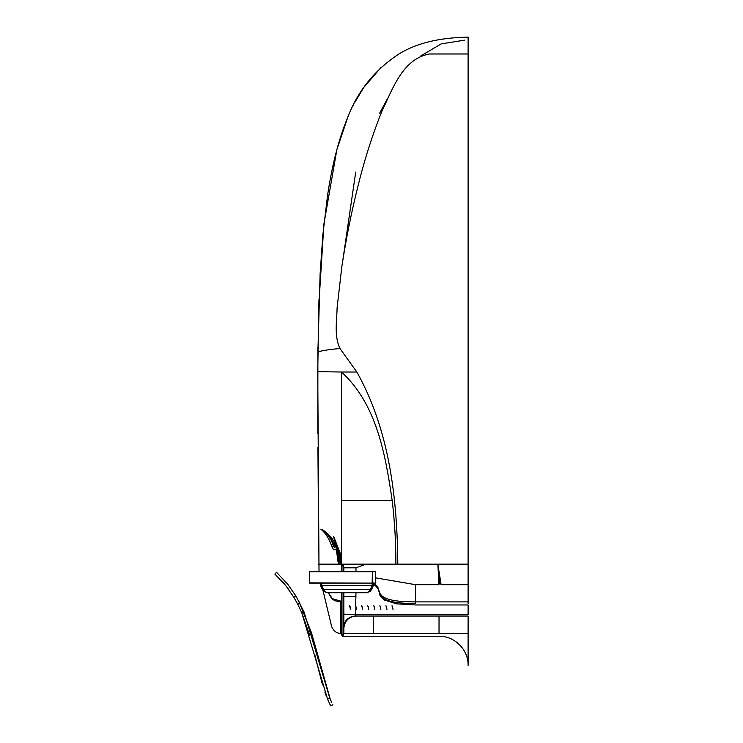 <?xml version="1.0" encoding="UTF-8"?>
<svg xmlns="http://www.w3.org/2000/svg" width="743" height="743" viewBox="0 0 743 743"><rect width="100%" height="100%" fill="white"/><g stroke="black" fill="none" stroke-linecap="round" stroke-linejoin="round"><path stroke-width="1.11" d="M309.645 635.135L301.807 612.854L302.252 612.659M289.213 590.202L288.646 589.413M288.581 589.338L288.135 588.725M288.098 588.679L287.337 587.657M287.309 587.62L285.925 585.855M285.906 585.828L285.479 585.298M285.461 585.28L284.058 583.58M283.408 582.818L282.851 582.178M282.823 582.14L282.089 581.323M304.026 611.898L301.807 612.854L297.757 604.263L299.912 603.149L297.757 604.263L293.847 597.251L285.916 585.846L274.891 574.098L276.517 572.296L287.81 584.332L295.918 595.997L304.026 611.898L329.762 698.104L331.768 702.544M330.319 699.395L311.428 632.59L298.51 600.52M301.807 612.854L327.617 699.247L329.762 698.104M330.003 704.448L327.682 699.414M326.158 695.634L324.83 692.021M322.518 684.925L314.958 655.484M332.864 704.726L330.709 705.85L327.617 699.247M362.695 609.362L361.72 605.731L362.695 609.362M373.488 584.527C377.091 586.264 379.264 589.951 380.017 595.58L383.982 599.907L396.604 603.845L415.569 604.96L468.109 604.96L468.109 614.74L355.646 614.74L355.971 615.891C348.662 616.56 344.622 620.071 343.851 626.405L343.842 614.136L355.646 614.74L355.906 606.399L356.473 609.195L356.686 608.09M368.76 609.362L367.776 605.731L368.76 609.362M374.816 609.362L373.84 605.731L374.816 609.362M380.871 609.362L379.896 605.731L380.871 609.362M386.927 609.362L385.951 605.731L386.927 609.362M392.991 609.362L392.007 605.731L392.991 609.362M343.851 628.188C344.622 620.879 348.662 616.839 355.971 616.068L468.109 616.068L468.109 665.347L468.109 633.287L343.851 633.287L342.774 636.268L341.501 633.287L341.501 592.738L341.501 601.328L332.279 598.635L328.406 592.738M334.554 547.331L333.468 546.486C332.121 541.201 329.52 536.613 325.685 532.731C330.821 535.861 334.146 540.31 335.669 546.077L334.554 547.331L335.669 546.077L336.152 548.167L335.632 545.901M338.464 550.851L336.728 546.829C339.179 551.566 340.591 556.563 340.953 561.819L340.006 562.767L339.059 561.819L336.728 546.829L338.762 557.974M341.501 571.748L341.501 564.169L366.03 564.169L355.971 567.81L355.971 571.748M355.971 592.738L355.665 605.731L356.696 609.195M468.109 564.169L397.802 564.169C397.273 497.466 389.248 429.742 356.835 372.011L339.95 348.495C326.131 349.804 318.775 351.114 317.883 352.423L320.112 273.926L322.88 234.639L327.561 195.307C329.762 180.809 332.316 167.742 335.204 156.104C338.78 141.709 342.922 128.892 347.64 117.635C357.643 91.055 374.751 69.833 398.954 53.979C416.219 43.224 439.271 37.614 468.109 37.15L468.109 603.548M375.689 577.868L415.569 584.695L438.89 584.695L437.915 564.652L441.11 584.695L468.109 584.695M350.148 606.734L350.408 609.195L349.609 605.731M343.842 614.136L343.851 592.738L343.851 596.415L355.971 596.415M464.626 40.141L441.184 43.893L420.817 55.901M387.623 98.308L379.664 113.177M355.711 172.097L342.783 260.505M342.885 636.259L343.851 633.287L343.851 626.405L343.851 633.565M340.666 562.507L341.501 563.38C339.672 564.42 338.511 563.909 338.028 561.829L336.356 549.56C334.248 550.08 332.836 549.281 332.14 547.145C329.195 538.721 325.415 532.731 320.8 529.165C325.573 530.948 330.31 535.527 335 542.901L333.709 536.632L341.501 556.451L341.501 372.011L317.744 371.676L319.016 571.748M343.851 567.039L343.851 571.748L343.851 567.039L341.501 564.169L318.552 564.169M468.109 614.74C468.109 616.458 468.109 616.458 468.109 614.74M339.95 348.495C334.025 335.882 336.858 321.125 337.108 307.658L341.826 266.709C345.922 239.59 351.244 212.99 357.782 186.911C364.135 160.767 372.169 135.542 381.893 111.255C392.573 89.281 402.362 58.994 429.398 53.979L468.109 53.979M318.868 303.534L317.744 371.676M356.835 372.011L341.501 372.011C376.961 404.471 385.45 455.022 392.193 500.587C394.7 521.818 395.935 543.012 395.889 564.169L366.03 564.169M318.478 530.595L318.385 513.469M318.273 495.832L317.93 447.425M317.837 433.42L317.883 352.061M318.849 304.249L323.92 223.996L336.839 149.77L347.696 117.524M353.046 105.831L353.752 104.429M354.959 102.116L363.485 87.962M364.024 87.182L381.224 67.232M341.501 564.169L341.501 556.451L340.322 556.721M341.966 635.599L341.511 633.677L340.396 632.609L340.359 601.301M328.35 592.738L331.759 598.691L334.917 600.762L341.501 601.988L341.501 633.287L340.378 632.209M341.984 592.738L341.984 633.649L342.774 636.268L439.029 636.268C454.567 635.869 468.508 649.809 468.109 665.347M341.511 633.677L340.396 632.609M341.984 633.649L341.501 633.287C332.985 634.364 330.514 623.386 331.257 624.891L322.991 590.49M338.919 559.423L339.059 561.819L340.712 561.819L337.433 548.984L339.3 561.819M340.303 556.637L339.003 552.29M340.573 557.947L340.34 556.832M336.728 546.829L337.433 548.984M335.074 546.17L329.836 536.817L334.053 546.337L335.678 546.244M329.363 535.536L325.88 532.926M328.805 536.4L330.914 539.827M331.573 541.164L332.093 542.353M332.232 542.696L333.468 546.486L332.14 547.145M325.685 532.731L329.836 536.817M324.45 531.942L320.8 529.165M336.356 549.56L336.152 548.167M333.709 536.632L336.635 546.393M334.703 542.994L336.635 548.529M373.608 582.865L373.255 585.753L371.435 589.793L370.255 591.233L366.754 592.738L327.152 592.738L323.651 591.233L320.651 585.753L322.471 589.793L323.465 589.505L324.524 591.233L327.152 592.738L324.524 591.233M320.298 582.865L320.651 585.753L321.821 585.465L323.465 589.505L370.441 589.505L372.085 585.465L373.255 585.753M369.382 591.233L366.754 592.738L370.255 591.233L369.382 591.233L370.441 589.505L371.435 589.793M373.562 583.924C385.515 587.927 366.559 601.895 415.569 601.895L415.569 603.548C366.03 603.548 385.654 588.317 373.553 583.998M441.119 584.695L439.735 582.15L438.89 584.695M356.594 609.195L356.287 607.226M362.649 609.195L361.72 605.731L362.751 609.195M368.704 609.195L367.776 605.731L368.807 609.195M374.76 609.195L373.84 605.731L374.871 609.195M380.825 609.195L379.896 605.731L380.927 609.195M386.88 609.195L385.951 605.731L386.982 609.195M392.936 609.195L392.007 605.731L393.038 609.195M392.007 605.731L392.638 607.226M385.951 605.731L386.574 607.226M379.896 605.731L380.518 607.226M373.84 605.731L374.463 607.226M367.776 605.731L368.407 607.226M361.72 605.731L362.343 607.226M439.726 582.178L437.915 564.652M375.308 582.865L375.791 582.865L375.308 571.748L309.394 571.748L309.394 582.865L375.549 583.106L375.763 580.097M375.726 578.881L375.67 577.302M293.847 597.251L295.918 595.997M333.468 546.486L334.053 546.337M395.889 564.169L397.802 564.169M392.193 500.587L341.501 500.587M373.385 633.287C373.385 637.253 373.385 637.253 373.385 633.287L373.385 616.068M439.029 633.287C439.029 637.253 439.029 637.253 439.029 633.287L439.029 616.068M343.368 633.649L343.368 592.738M343.368 571.748L343.368 565.767M341.984 564.559L341.984 571.748M340.712 561.819L341.501 561.819M338.028 561.829L339.059 561.819M355.971 567.81L343.851 567.81M321.515 582.865L321.821 585.465L372.085 585.465L372.401 571.748M415.569 584.695L415.569 601.895L468.109 601.895M317.809 428.172L317.893 347.52M318.766 306.915L319.016 299.132M375.549 583.106L309.394 583.106"/></g></svg>
